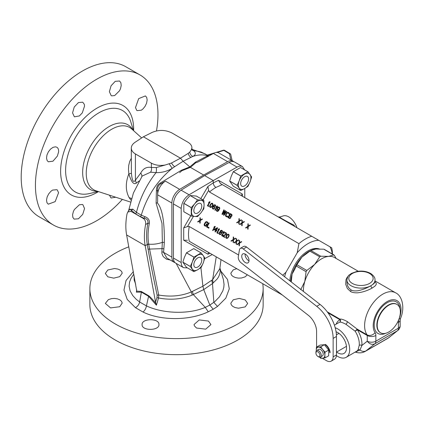 <?xml version="1.0" encoding="UTF-8"?>
<svg xmlns="http://www.w3.org/2000/svg" width="424" height="424" viewBox="0 0 424 424"><rect width="100%" height="100%" fill="white"/><g stroke="black" fill="none" stroke-linecap="round" stroke-linejoin="round"><path stroke-width="0.64" d="M165.196 165.016L156.233 167.554L151.379 167.448L151.379 163.161C155.343 165.281 159.949 165.901 165.196 165.016L171.508 163.007A4.685 2.041 -127.1 0 0 174.693 166.653L172.202 168.355C157.203 180.757 146.895 196.36 141.282 215.159L144.727 216.595A1.871 0.869 106.6 0 1 144.107 218.228L143.513 218.583C145.31 220.035 145.994 222.033 145.57 224.582L147.891 223.167L149.343 223.316C149.762 220.098 148.225 217.862 144.727 216.595M169.266 163.94L172.202 168.355C167.284 171.317 161.894 172.743 156.032 172.632L150.584 172.186A4.685 3.434 -79.8 0 0 151.379 167.448C146.667 166.621 143.1 168.524 140.678 173.167A4.685 3.551 -154.6 0 1 141.743 176.718M129.649 209.498L132.813 209.138L136.454 212.371C140.127 197.897 146.651 184.647 156.032 172.632A4.685 1.892 -87.4 0 0 156.233 167.554M132.813 209.138L131.588 210.394A948.859 670.943 165 0 0 130.91 211.306L127.788 212.016L129.951 209.09L135.548 213.855A1.871 1.081 -60 0 0 136.454 212.371L141.282 215.159A1.871 1.081 120 0 1 140.376 216.643L144.107 218.228C147.08 218.773 148.336 220.422 147.891 223.167C146.397 230.958 146.19 238.044 147.266 244.425A1.871 1.261 170.3 0 1 148.729 244.166C147.658 237.906 147.865 230.958 149.343 223.316M206.684 156.255L195.347 162.207L195.999 162.556L190.403 167.369L189.835 166.892L181.44 170.236L160.32 183.025C157.691 184.35 156.382 186.942 156.398 190.789L156.117 203.165L162 223.411L162.344 242.358L162.01 248.634L149.577 249.089L148.729 244.166A22.011 14.665 168.8 0 0 162.344 242.358A1.871 1.155 3.7 0 1 164.311 242.708L163.855 249.026A1.871 1.171 4.6 0 0 162.01 248.634L161.883 253.515L163.187 256.557L166.484 259.186L170.321 260.039M189.83 166.892L183.126 161.258L192.851 156.429C198.421 154.585 203.456 154.4 207.951 155.884L208.465 156.196M174.693 166.653L183.126 161.258L180.481 158.2L188.224 153.356L189.714 152.137L191.918 148.962L191.977 149.783A4.685 4.033 135.9 0 0 191.987 149.794M151.379 163.161L135.41 153.944C132.728 152.343 131.361 150.393 131.297 148.087C131.35 145.898 132.606 143.964 135.071 142.289L143.397 136.788L180.481 158.2L171.508 163.007M135.41 153.944L135.41 180.184C133.443 183.136 132.108 180.794 131.398 173.156L131.297 148.087M128.499 211.051L133.406 193.026L142.178 176.045L150.584 172.186M130.91 211.306L143.513 218.583M148.75 244.304A1.871 1.261 170.3 0 0 147.292 244.563L147.266 244.425M156.117 203.165L157.293 202.815C162.286 208.46 164.623 221.757 164.311 242.708M233.825 161.703A11.241 6.487 120 0 0 233.126 161.184A11.241 6.487 120 0 0 227.646 161.661L203.663 175.022L179.681 189.353A11.241 6.487 120 0 0 171.874 203.038L157.633 194.817L157.633 190.323C157.331 187.434 158.348 185.288 160.685 183.878L165.445 181.133A11.241 6.487 120 0 0 157.633 194.817L157.633 190.323A1.871 0.493 -0 0 1 156.398 190.789M157.633 194.817L157.633 201.686M157.633 200.658L157.633 197.298M157.633 201.84L157.293 202.815M179.681 189.353L165.445 181.133L160.685 183.878L160.32 183.025M181.44 170.236L181.822 170.745L179.665 172.632M203.663 175.022L190.403 167.369L181.822 170.745M195.347 162.207L189.835 166.892M207.951 156.483A1.871 1.807 62.1 0 1 206.679 156.26L208.184 156.35M208.857 155.979L208.523 155.783A1.405 0.768 -60.3 0 1 207.951 155.884L206.992 155.078M208.523 155.783L207.702 155.311A1.405 0.768 -60.3 0 1 207.129 155.417M191.993 149.561L193.847 150.796L197.494 151.161L201.315 152.131L207.272 155.083M192.125 149.926A4.685 4.033 135.9 0 0 193.847 150.796C196.084 153.006 195.75 154.882 192.846 156.435C191.113 155.576 190.069 154.14 189.714 152.137M143.397 136.788L152.322 132.33C158.915 129.627 165.424 129.823 171.837 132.913L187.806 142.13C190.487 143.725 191.855 145.602 191.918 147.748L191.372 149.905M131.297 158.343L129.723 161.385L128.705 165.471L128.477 169.494L128.848 173.824C125.393 182.808 125.478 190.731 129.103 197.579L130.968 200.107M140.678 173.167L135.41 180.184L136.279 183.126C133.714 185.002 131.233 181.901 128.848 173.824A4.685 0.567 -4.7 0 0 131.398 173.156M129.103 197.579L131.451 198.533M139.167 180.974L136.279 183.126M127.788 212.016L127.025 213.876A60.415 34.879 120 0 0 126.612 234.933L136.772 291.134L141.25 291.463L141.377 292.141L148.601 296.296L156.408 305.201L155.544 302.126L156.97 297.648L158.555 297.971L156.408 305.201M156.97 297.648L157.172 295.311C153.477 278.027 150.456 262.71 148.103 249.349L147.292 244.563L145.156 245.639A60.415 34.879 -60 0 1 145.57 224.582M126.612 234.933L145.156 245.639L155.544 302.126M133.359 271.62L126.055 280.471L123.967 290.09L127.227 299.434L135.431 307.649L142.994 312.016C160.685 320.772 189.475 320.82 208.269 311.783L205.264 307.384C188.468 314.624 162.737 313.638 146.423 305.874L139.618 301.999L136.12 299.217L132.701 295.491L130.099 290.816L129.129 286.226L129.532 282.14L130.984 278.356L133.809 274.079M192.279 295.062A9.365 4.235 60.3 0 1 191.325 291.929C181.419 296.069 170.554 297.102 158.724 295.03L158.555 297.971C170.517 300.272 181.758 299.302 192.279 295.062L203.748 289.592L202.895 286.237L200.918 267.629M157.172 295.311A1.871 1.277 168.2 0 1 158.724 295.03L149.577 249.089A1.871 1.261 170.3 0 0 148.103 249.349M208.269 311.783L213.182 309.266L209.822 305.063L205.264 307.384L193.355 294.632A9.37 4.648 62.7 0 1 192.512 291.336L191.325 291.929L176.156 263.41M171.874 203.038L171.874 257.135A11.241 6.487 120 0 0 174.2 262.281L166.908 258.073L163.579 252.349L163.855 249.026M171.874 257.135L163.579 252.349A1.871 1.177 4.9 0 0 161.809 251.941M174.2 262.281A11.241 6.487 120 0 0 175.011 262.631M122.366 199.397A86.639 50.021 -60 0 1 96.704 220.719A86.639 50.021 -60 0 1 53.382 225.012A86.639 50.021 -60 0 1 53.382 124.969A86.639 50.021 -60 0 1 140.021 74.947A86.639 50.021 -60 0 1 156.488 130.915M79.421 115.938A59.81 34.53 -60 0 1 82.298 112.906L84.551 106.074L84.312 104.357L82.728 102.173L78.467 102.555L74.253 106.996L72.552 112.901L74.38 116.817L79.421 115.938M57.394 156.043A59.81 34.53 -60 0 1 58.581 152.036C58.777 149.688 58.194 148.082 56.821 147.229L55.523 146.826L53.09 147.314L50.567 149.073L48.394 151.792L46.963 154.993L46.518 158.104L47.144 160.579L48.315 161.782L52.979 161.189L57.394 156.043M58.581 192.703A59.81 34.53 -60 0 1 57.394 190.074L56.88 189.698L52.608 190.079L50.997 191.224L48.734 193.821L47.144 196.969L46.518 200.112L46.963 202.698L48.262 204.188L55.184 201.617L58.581 192.703M82.298 204.453A59.81 34.53 -60 0 1 79.421 204.739L74.375 209.53L73.384 211.539L72.589 214.708L72.849 217.395L74.121 219.113L78.445 218.784L82.707 214.39L84.551 208.56L82.865 204.702L82.298 204.453M115.725 197.229L111.051 198.003L109.434 195.178M111.772 95.888A59.81 34.53 -60 0 1 114.644 95.607L119.557 90.731L120.496 88.695L121.206 85.473L120.877 82.749L119.557 81.005L115.227 81.334L111.072 85.781L109.381 91.701L111.189 95.633L111.772 95.888M135.484 107.638A59.81 34.53 -60 0 1 136.676 110.267L137.175 110.638L141.33 110.187L142.883 109.01L145.061 106.366L146.577 103.175L147.154 100L146.699 97.409L145.411 95.925L138.68 98.607L135.484 107.638M53.382 225.012L39.146 216.791A86.639 50.021 -60 0 1 39.14 116.748A86.639 50.021 -60 0 1 125.78 66.727L140.021 74.947M208.454 321.063L199.269 319.929L194.065 324.508L194.367 325.828L196.535 328.038L205.72 329.162L210.924 324.599L208.454 321.063M262.732 283.688A86.639 50.021 180 0 1 263.15 288.59A86.639 50.021 180 0 1 237.774 323.963A86.639 50.021 180 0 1 143.354 334.806A86.639 50.021 180 0 1 89.872 288.59A86.639 50.021 180 0 1 128.801 246.837M220.846 271.063L227.524 279.506L229.278 288.802L225.828 298.136L217.533 306.43L213.182 309.266M236.756 268.694L233.285 269.839L230.815 273.21L231.456 275.065L233.105 276.543L235.543 277.609L238.463 278.118L241.479 278.006L245.204 276.814L247.33 274.794M239.247 298.422L233.285 299.779L230.815 303.218L231.271 304.819L232.755 306.382L235.076 307.548L238.463 308.216L245.204 306.881L247.674 303.441L245.215 299.943L239.247 298.422M113.77 278.149L119.732 276.655L122.202 273.21L121.746 271.657L120.262 270.168L117.941 269.086L114.56 268.519L107.813 269.993L105.343 273.432L107.807 276.808L113.77 278.149M119.732 306.732L122.197 303.065L121.561 301.347L119.918 299.885L117.475 298.872L114.56 298.432L111.538 298.629L108.396 299.625L105.343 303.441L110.558 307.914L119.732 306.732M158.952 324.508C159.451 318.042 141.552 318.212 142.093 324.599C141.558 330.996 159.472 330.937 158.952 324.508M219.929 268.005L223.39 279.564L224.052 284.409L223.803 287.281L222.876 290.753L219.494 296.784L214.719 301.713L209.822 305.063L203.748 289.592L212.504 283.577L217.353 278.806L218.805 276.427L219.955 273.167L220.215 270.846L219.918 268.074M192.512 291.336L202.895 286.237L211.693 280.264L212.504 283.577L213.85 302.423L217.533 306.43M233.126 161.184L218.885 152.963A11.241 6.487 120 0 0 213.404 153.44L199.121 161.401M199.185 161.364C197.467 162.291 196.407 162.689 195.999 162.556M212.843 153.753L207.702 155.311L207.532 155.03L214.486 152.926M136.788 291.028L136.385 292.147L141.377 292.141L139.618 301.999A5.618 3.551 125.2 0 1 135.431 307.649M136.676 289.661L136.385 292.147M134.143 275.886L134.138 279.925L135.669 284.197M155.931 303.51C153.26 300.107 150.864 297.531 148.75 295.793L141.25 291.463M213.293 282.93A9.365 6.461 59.7 0 1 212.652 279.617L216.24 256.849M221.01 259.605L219.844 268.673L212.652 279.617L211.693 280.264M230.773 154.771A1.405 1.134 166.8 0 0 230.746 154.559L230.746 154.559A1.405 1.134 166.8 0 0 229.426 153.732A1.405 0.795 -59 0 1 230.105 153.679L224.577 150.35A1.405 0.795 121 0 0 223.904 150.403L229.426 153.732L230.868 159.88M263.15 288.59L263.15 304.649A86.639 50.021 180 0 1 237.774 340.022A86.639 50.021 180 0 1 143.354 350.865A86.639 50.021 180 0 1 89.872 304.649L89.872 288.59M188.224 153.356A4.685 3.265 -111 0 0 190.895 157.299M244.781 188.489L244.781 197.616M242.47 166.579L234.636 162.053C233.078 161.21 231.223 161.353 229.055 162.477L204.66 175.6L213.267 180.571L237.037 167.088C239.147 165.927 240.959 165.758 242.47 166.579L244.595 169.839M204.66 175.6L181.096 190.169C176.432 193.583 173.877 198.172 173.421 203.933L173.421 258.031L181.202 262.52C181.233 265.016 182.018 266.738 183.55 267.677L187.482 267.915M242.618 196.37L242.305 194.044L218.546 180.322L213.267 182.866L213.267 180.571L189.078 194.775C184.292 198.119 181.663 202.667 181.202 208.423L181.202 262.52M209.467 252.937L208.619 252.45L207.898 254.183L210.092 253.298M215.917 187.45C214.311 186.337 213.431 184.811 213.267 182.866L207.898 186.47L208.619 190.397L209.467 191.987A38.404 22.387 -59.5 0 1 215.917 187.45L222.245 184.61L311.719 236.263A38.404 22.17 120 0 0 298.936 243.641L297.203 252.762A34.657 20.008 -60 0 1 318.747 240.323L329.989 246.81A34.657 20.008 -60 0 1 332.236 253.95M204.628 258.714L212.249 254.543M190.795 215.752L183.714 227.868L187.493 226.564L189.274 226.517C188.245 232.018 188.245 236.937 189.274 241.277L208.529 252.444M187.493 240.249L183.714 240.217L207.898 254.183M282.702 275.261L285.967 272.229L297.203 252.762M298.936 243.641L209.467 191.987M189.274 226.517L238.579 254.988M210.097 201.93L207.755 205.984L207.384 205.767L209.329 202.402L208.608 202.794L209.006 202.105L209.726 201.713L210.097 201.93L209.726 201.713M208.815 206.016L208.566 206.451L208.253 206.271L208.502 205.841L208.815 206.016L208.534 206.435M210.007 205.099L211.3 203.43L212.519 203.329L213.039 204.432L212.244 206.387L211.062 207.431L209.853 207.082L209.732 205.857L210.739 204.485L210.458 204.32M215.048 207.548L214.592 206.477L213.346 206.334L214.581 205.205L215.191 205.444L215.699 206.424L215.636 205.243L214.306 204.819L212.79 206.589L212.366 208.184L212.784 208.889L213.919 209.08L215.048 207.548M214.279 206.297L214.592 206.477M217.613 206.265L215.27 210.32L214.899 210.108L216.839 206.742L216.118 207.129L216.516 206.44L217.236 206.053L217.613 206.265L217.236 206.053M216.436 209.732L216.759 211.184L217.369 211.417L218.212 211.099L219.632 208.931L219.77 207.972L219.319 207.251L218.217 207.076L217.263 208.02L217.284 209.414L217.857 209.859L218.789 209.822L218.116 210.702L216.945 210.717L216.749 209.912M219.038 207.092L219.351 207.272M222.473 214.48L224.863 211.486L223.464 215.053L223.962 215.339L226.798 211.571L226.427 211.359L224.264 214.247L225.557 210.855L225.059 210.569L222.77 213.389L224.19 210.066L223.819 209.853L221.975 214.194L222.473 214.48M223.819 209.853L224.19 210.066M225.059 210.569L225.557 210.855M226.427 211.359L226.798 211.571M227.603 216.06L227.974 216.277L227.105 216.351L226.246 215.97L226.125 214.751L226.872 213.452L227.693 212.89L228.552 213.272L229.119 214.29L229.257 213.336L228.849 212.753L227.932 212.339L227.137 212.572L225.568 215L225.69 216.224L226.506 216.812L227.216 216.876L227.974 216.277M228.292 212.429L228.849 212.753M230.497 213.707L230.216 213.542L227.874 217.597L229.723 218.551L230.72 217.978L230.995 216.638L231.764 216.166L232.066 215.069L231.705 214.401L230.497 213.707L228.154 217.761M230.216 213.542L231.705 214.401M241.081 219.818L239.263 220.952L239.544 221.116L241.362 219.977L241.081 219.818L241.452 220.03L239.253 221.407L239.109 224.089L238.739 223.872L238.818 221.731L237 222.87L236.629 222.653L238.882 221.19L238.972 218.599L239.343 218.811L238.972 218.599M239.263 220.952L239.343 218.811M244.06 221.535L242.247 222.674L242.528 222.839L244.341 221.699L244.06 221.535L244.436 221.752L242.231 223.13L242.093 225.807L241.722 225.595L241.797 223.453L239.979 224.588L239.608 224.376L241.86 222.913L241.95 220.321L242.321 220.533L241.95 220.321M242.247 222.674L242.321 220.533M250.022 224.98L248.204 226.114L248.485 226.278L250.303 225.139L250.022 224.98L250.393 225.192L248.194 226.57L248.051 229.252L247.68 229.034L247.759 226.893L245.941 228.032L245.57 227.815L247.823 226.352L247.913 223.761L248.284 223.973L247.913 223.761M248.204 226.114L248.284 223.973M202.1 218.938L200.282 220.077L200.563 220.242L202.381 219.102L202.1 218.938L202.471 219.155L200.271 220.533L200.128 223.209L199.757 222.998L199.831 220.856L198.019 221.991L197.642 221.779L199.895 220.316L199.985 217.719L200.361 217.936L199.985 217.719M200.282 220.077L200.361 217.936M205.179 225.436L206.038 225.817L206.536 225.526L206.255 225.367L206.652 224.678L206.091 224.354L206.393 223.835L207.32 224.376L205.868 226.178L205.158 226.114L204.188 225.213L204.405 223.84L205.46 222.149L206.578 221.641L207.5 222.059L206.939 221.736M207.681 223.543L207.198 222.579L207.771 223.596L207.908 222.642L207.5 222.059M207.198 222.579L206.345 222.197L205.783 222.452L204.638 224.434L204.898 225.277L205.757 225.653L206.255 225.367M206.525 226.904L208.868 222.849L209.239 223.061L207.193 226.602L209.059 227.677L208.762 228.192L206.525 226.904M215.323 226.575L212.981 230.63L212.609 230.418L214.549 227.052L213.828 227.439L214.231 226.75L214.952 226.363L215.323 226.575L214.952 226.363M217.311 227.725L214.475 229.193L217.592 227.884L217.311 227.725L217.682 227.937L216.335 230.269L216.956 230.624L216.659 231.144L216.039 230.783L215.339 231.992L214.968 231.78L215.668 230.571L214.173 229.713L214.475 229.193M219.547 229.013L217.205 233.068L216.828 232.856L218.773 229.49L218.053 229.877L218.45 229.188L219.171 228.796L219.547 229.013L219.171 228.796M218.259 233.105L218.01 233.534L217.698 233.354L217.947 232.924L218.259 233.105L217.984 233.518M220.199 232.039L219.256 232.527L219.017 233.656L219.812 234.573L220.968 234.435L221.492 233.82L221.439 232.755L222.425 232.055L222.351 230.746L221.482 230.248L220.687 230.476L220.088 231.515L220.48 232.198L220.125 231.88M224.328 231.774L221.985 235.829L221.614 235.617L223.554 232.251L222.833 232.638L223.231 231.949L223.952 231.557L224.328 231.774L223.952 231.557M226.125 232.813L226.649 233.921L226.151 234.779L223.225 235.972L224.964 236.974L224.715 237.408L222.483 236.115L222.733 235.686L226.04 234.26L225.817 233.211L224.338 233.046L225.043 232.532L225.881 232.67M226.162 236.051L227.132 234.657L228.25 234.154L229.156 235.023L228.843 236.566L227.55 238.235L226.331 238.341L225.812 237.233L226.162 236.051L226.443 236.216L226.888 235.442L226.607 235.278M235.378 238.156L233.56 239.29L233.841 239.454L235.659 238.315L235.378 238.156L235.749 238.368L233.55 239.746L233.407 242.427L233.036 242.21L233.115 240.069L231.297 241.208L230.926 240.991L233.179 239.528L233.269 236.937L233.64 237.149L233.269 236.937M233.56 239.29L233.64 237.149M238.357 239.873L236.544 241.012L236.825 241.177L238.638 240.037L238.357 239.873L238.733 240.09L236.528 241.468L236.391 244.144L236.014 243.933L236.094 241.791L234.276 242.926L233.905 242.714L236.157 241.251L236.248 238.659L236.619 238.871L236.248 238.659M236.544 241.012L236.619 238.871M241.341 241.595L239.523 242.735L241.622 241.76L241.341 241.595L241.712 241.812L239.512 243.185L239.369 245.867L238.998 245.65L239.072 243.508L237.26 244.648L236.883 244.431L239.136 242.973L239.226 240.376L239.602 240.594L239.226 240.376M239.523 242.735L239.602 240.594M284.642 276.777A34.657 20.008 -60 0 1 285.967 272.229M318.747 240.323L311.719 236.263M218.546 180.322L220.448 183.571L222.245 184.61M242.305 194.044L241.15 195.464M332.474 254.087A38.404 22.17 120 0 0 331.716 247.812L329.989 246.81M294.897 226.554L293.864 225.065C286.566 221.498 276.602 215.742 280.11 217.125M296.933 227.73A12.646 7.298 -120 0 0 283.285 215.901L279.67 217.056L278.165 216.892M293.864 225.065L293.821 225.934M189.274 241.277L282.363 295.024M278.748 292.2A38.404 22.17 120 0 0 278.934 293.042M183.55 267.677L175.711 263.15C174.216 262.233 173.458 260.527 173.421 258.031M207.665 205.932L209.61 202.566L209.329 202.402M209.149 202.497L209.006 202.105M209.286 202.264L210.007 201.877M208.783 206L208.502 205.841M210.739 204.485L211.046 204.087L210.765 203.923M211.046 204.087L210.977 203.7M211.258 203.864L211.581 203.589L211.3 203.43M211.581 203.589L211.921 203.441L211.64 203.276M211.921 203.441L212.376 203.361L212.095 203.197M212.376 203.361L212.641 203.441M210.336 207.431L209.853 207.082M210.134 207.241L209.695 206.642M209.975 206.806L209.657 206.276M209.938 206.44L209.732 205.857M210.013 206.022L209.822 205.566M210.103 205.725L210.288 205.258M210.426 206.949L211.353 207.14L212.265 206.287L212.901 204.463L212.27 203.758L212.567 204.967L211.618 206.605L210.786 207.044L210.081 206.403L211.078 204.103L212.27 203.758M212.811 204.188L212.53 204.024M212.901 204.463L212.62 204.304M212.848 205.126L212.567 204.967M212.609 205.682L212.329 205.518M212.265 206.287L211.979 206.122M211.899 206.769L211.618 206.605M211.353 207.14L211.073 206.981M211.067 207.203L210.786 207.044M213.065 209.048L212.525 208.624M212.806 208.783L212.366 208.184M212.647 208.348L212.376 207.733M212.657 207.893L212.504 207.23M212.784 207.389L213.071 206.753L212.79 206.589M213.139 205.984L213.42 206.149L213.071 206.753M213.42 206.149L213.828 205.576L213.548 205.417M213.828 205.576L214.205 205.221L213.924 205.057M214.205 205.221L214.586 204.983L214.306 204.819M214.586 204.983L215.048 204.903L214.767 204.739M215.048 204.903L215.387 204.988M215.668 206.409L215.413 205.916M215.694 206.08L215.323 205.635M215.604 205.799L215.191 205.444M213.919 206.207L213.346 206.334M214.2 206.366L214.56 206.462M214.846 208.12L214.406 206.944L214.698 208.38L213.643 208.693L212.837 208.226L213.224 206.838L214.406 206.944M213.256 208.582L213.924 208.857L214.698 208.38M214.931 207.824L214.65 207.665M214.486 208.603L214.205 208.438M214.21 208.788L213.929 208.629M213.924 208.857L213.643 208.693M213.691 208.836L213.41 208.672M214.82 207.304L214.539 207.14M214.91 207.58L214.629 207.421M216.839 206.742L217.12 206.901L215.18 210.267M216.516 206.44L216.664 206.838M216.797 206.605L217.517 206.212M216.351 210.028L216.717 209.896M217.835 211.115L218.122 211.046L217.841 210.887M218.122 211.046L218.397 210.861L218.116 210.702M218.397 210.861L218.328 210.474M218.609 210.638L218.97 210.156L218.689 209.997M218.789 209.822L218.97 210.156M217.825 209.843L217.284 209.414M217.565 209.578L217.125 208.974M217.406 209.138L217.136 208.523M217.417 208.688L217.263 208.02M217.459 207.675L217.544 208.184M217.74 207.839L218.116 207.479L217.835 207.315M218.116 207.479L218.498 207.241L218.217 207.076M218.498 207.241L218.959 207.161L218.678 206.997M218.959 207.161L219.319 207.251M217.024 211.332L216.5 210.919M216.781 211.078L216.335 210.479M216.616 210.643L216.632 210.187M219.245 209.392L219.171 209.011L218.97 209.583L218.164 209.461L217.507 208.741L217.931 207.718L218.726 207.484L219.383 208.211L219.171 209.011M218.01 209.377L218.97 209.583M219.452 209.17L219.664 208.375L219.16 207.739M218.964 209.233L218.689 209.419M218.683 209.647L218.402 209.483M218.445 209.626L218.164 209.461M219.579 208.094L219.298 207.93M219.664 208.375L219.383 208.211M219.643 208.703L219.362 208.539M219.553 209L219.272 208.836M224.863 211.486L225.144 211.65L223.745 215.217M222.256 214.353L224.1 210.013M225.34 210.728L223.051 213.548L222.77 213.389M226.708 211.518L224.545 214.412L224.264 214.247M226.231 216.648L225.69 216.224M225.971 216.383L225.542 215.906M225.822 216.07L225.489 215.418M225.769 215.578L225.568 215M225.849 215.164L225.754 214.533M226.501 213.24L226.782 213.399L226.034 214.698M226.782 213.399L227.094 213.007L226.814 212.843M227.094 213.007L227.418 212.731L227.137 212.572M227.418 212.731L227.863 212.53L227.582 212.366M227.863 212.53L228.213 212.504L227.932 212.339M228.213 212.504L228.573 212.594M229.029 214.237L228.838 213.781M229.119 213.945L228.748 213.5M229.029 213.664L228.552 213.272M226.527 216.134L226.808 216.293M227.089 216.457L227.386 216.51L227.105 216.351M227.386 216.51L227.672 216.447L227.391 216.282M229.872 215.646L231.287 216.351L231.886 215.312L230.29 214.274L229.591 215.482L231.006 216.187L231.541 215.689L231.467 214.957M230.471 216.685L230.916 217.284L230.465 218.058L228.547 217.295L229.294 216.002L230.471 216.685L230.677 217.835M228.828 217.459L230.465 218.058M231.886 215.312L231.605 215.154M231.912 215.556L231.631 215.397M231.822 215.853L231.541 215.689M231.721 216.023L231.44 215.864M231.515 216.245L231.228 216.086M231.287 216.351L231.006 216.187M231.054 216.325L230.773 216.166M230.826 217.576L230.545 217.417M230.243 218.159L229.962 218M230.004 218.137L229.723 217.978M230.889 217.04L230.608 216.876M230.916 217.284L230.635 217.12M239.019 224.036L239.099 221.895L238.818 221.731M236.91 222.817L239.163 221.355L238.882 221.19M239.163 221.355L239.253 218.758M242.003 225.754L242.078 223.612L241.797 223.453M239.889 224.535L242.141 223.077L241.86 222.913M242.141 223.077L242.231 220.48M247.961 229.198L248.04 227.057L247.759 226.893M245.851 227.98L248.104 226.517L247.823 226.352M248.104 226.517L248.194 223.92M200.038 223.157L200.112 221.015L199.831 220.856M197.929 221.938L200.176 220.48L199.895 220.316M200.176 220.48L200.266 217.883M204.882 225.955L204.336 225.526M204.617 225.69L204.188 225.213M204.469 225.372L204.14 224.72M204.421 224.884L204.214 224.307M204.495 224.466L204.405 223.84M205.152 222.542L205.433 222.706L204.686 223.999M205.433 222.706L205.741 222.309L205.46 222.149M205.741 222.309L206.064 222.038L205.783 221.874M206.064 222.038L206.514 221.837L206.234 221.673M206.514 221.837L206.859 221.805L206.578 221.641M206.859 221.805L207.219 221.9M207.765 223.247L207.484 223.088M207.681 222.971L207.4 222.807M205.735 225.759L205.454 225.595M206.038 225.817L205.757 225.653M206.324 225.754L206.043 225.589M206.652 224.678L206.933 224.837L206.536 225.526M207.32 224.376L206.674 223.999L206.371 224.513M206.674 223.999L206.393 223.835M209.239 223.061L206.806 227.068M209.149 223.008L208.868 222.849M207.474 226.761L209.059 227.677M214.549 227.052L214.83 227.211L212.89 230.577M214.231 226.75L214.374 227.147M214.512 226.914L215.233 226.522M216.616 230.428L216.956 230.624M215.668 230.571L215.948 230.73L215.249 231.939M214.756 229.352L214.454 229.872M215.191 229.607L216.245 230.216L215.964 230.052L216.913 228.414L217.194 228.573L216.245 230.216M215.964 230.052L214.91 229.442L216.913 228.414M218.773 229.49L219.054 229.649L217.109 233.014M218.45 229.188L218.599 229.585M218.731 229.347L219.452 228.96M218.233 233.089L217.947 232.924M220.024 232.05L220.48 232.198M220.406 232.039L220.088 231.515M220.369 231.674L220.162 231.096M220.316 230.836L220.443 231.26M220.597 231.001L220.968 230.64L220.687 230.476M220.968 230.64L221.302 230.486L221.021 230.327M221.302 230.486L221.763 230.407L221.482 230.248M221.763 230.407L222.102 230.497M219.722 234.52L219.176 234.096M219.457 234.255L219.017 233.656M219.298 233.82L218.98 233.29M219.261 233.454L219.107 232.787M219.256 232.527L219.388 232.951M219.537 232.691L219.908 232.331L219.627 232.167M219.908 232.331L220.305 232.214M220.03 234.127L221.312 234.059L220.294 234.165L219.553 233.735L219.415 232.967L219.95 232.469L221.042 232.871L221.031 233.9M221.312 234.059L221.471 233.348L220.846 232.638M222.319 231.308L221.842 230.916L222.42 231.711L222.139 231.546L221.344 232.352L220.798 232.151L220.623 231.016L221.842 230.916M221.079 232.315L222.022 232.4L222.42 231.711M221.323 233.03L221.042 232.871M221.471 233.348L221.19 233.184M221.461 233.799L221.18 233.64M220.925 234.297L220.644 234.133M220.575 234.329L220.294 234.165M220.279 234.271L219.998 234.106M222.038 231.144L222.139 231.546M222.393 232.039L222.112 231.875M222.293 232.214L222.012 232.05M222.022 232.4L221.741 232.235M221.625 232.516L221.344 232.352M221.328 232.458L221.047 232.294M223.554 232.251L223.835 232.41L221.895 235.776M223.231 231.949L223.379 232.347M223.512 232.108L224.232 231.721M222.733 235.686L223.013 235.845L222.764 236.279M223.013 235.845L225.997 234.695L225.716 234.53M225.997 234.695L226.321 234.419L226.04 234.26M226.135 234.085L226.321 234.419M226.416 234.249L226.162 233.757M226.443 233.916L226.077 233.476M226.358 233.635L225.817 233.211M224.619 233.205L224.879 232.898L224.598 232.734M224.879 232.898L225.324 232.697L225.043 232.532M225.324 232.697L225.674 232.67L225.393 232.506M225.674 232.67L226.14 232.824M223.506 236.136L224.964 236.974M226.888 235.442L227.2 235.044L226.919 234.88M227.2 235.044L227.132 234.657M227.412 234.822L227.736 234.546L227.455 234.387M227.736 234.546L228.07 234.398L227.789 234.233M228.07 234.398L228.531 234.318L228.25 234.154M228.531 234.318L228.796 234.398M226.49 238.389L226.008 238.039M226.289 238.198L225.849 237.599M226.13 237.763L225.812 237.233M226.093 237.398L225.886 236.815M226.167 236.979L225.971 236.523M226.252 236.682L226.443 236.216M226.58 237.906L227.508 238.097L228.764 236.634L229.05 235.421L228.425 234.716L228.722 235.919L227.773 237.562L226.941 238.002L226.231 237.361L227.232 235.06L228.425 234.716M228.965 235.14L228.684 234.981M229.05 235.421L228.769 235.262M229.002 236.083L228.722 235.919M228.764 236.634L228.483 236.475M228.414 237.239L228.133 237.08M228.054 237.721L227.773 237.562M227.508 238.097L227.227 237.933M227.222 238.161L226.941 238.002M233.317 242.374L233.396 240.233L233.115 240.069M231.207 241.155L233.46 239.693L233.179 239.528M233.46 239.693L233.55 237.096M236.295 244.092L236.375 241.95L236.094 241.791M234.186 242.873L236.438 241.415L236.157 241.251M236.438 241.415L236.528 238.818M239.279 245.814L239.353 243.673L239.072 243.508M237.17 244.595L239.417 243.132L239.136 242.973M239.417 243.132L239.507 240.541M289.815 280.815A25.758 14.872 -60 0 1 307.978 250.929A25.758 14.872 -60 0 1 320.051 249.243M323.724 249.201L315.875 249.036L310.797 250.478L301.93 257.087L296.858 264.709L306.801 270.448L314.65 264.428L319.723 256.806L320.74 256.218L328.589 256.382L333.667 254.941L334.382 255.354L324.44 249.614M295.014 268.763L296.858 264.709M294.982 268.832L292.078 274.158L291.246 281.928M334.382 255.354L336.131 258.47M300.727 289.709L304.792 281.499L306.08 271.689L306.801 270.448M348.343 275.998L347.065 277.455L345.989 279.713L345.698 284.25L347.351 288.495L350.463 291.421C351.962 292.481 354.438 292.942 357.893 292.793C362.87 292.178 367.645 290.583 372.219 288.018L374.906 286.168L376.194 284.562L376.215 283.153L375.007 281.674M355.545 351.909L360.002 350.023L361.895 345.465A18.73 10.817 -120 0 0 357.342 329.771A1.876 1.081 -60 0 0 357.162 329.109L347.139 321.482C343.641 319.627 341.23 318.848 339.894 319.139C340.854 320.252 340.758 321.286 339.613 322.224A16.859 9.736 -120 0 0 338.956 322.553L334.409 325.176M370.862 285.739A14.05 8.109 0 0 1 355.561 287.477A14.05 8.109 0 0 1 346.911 279.988L347.039 283.592L347.728 286.02L349.031 288.161L351.024 289.846C352.376 290.848 354.734 291.14 358.105 290.721C362.552 289.756 366.802 288.097 370.862 285.739L373.926 283.661L375.007 281.986M336.428 355.593A16.859 9.736 -120 0 0 337.78 356.462A16.859 9.736 -120 0 0 346.207 357.3L357.082 350.955L358.036 349.89L359.25 345.322A16.859 9.736 -120 0 0 355.153 331.197L345.889 324.249C342.74 322.595 340.647 321.917 339.613 322.224A1.871 1.526 -112.5 0 0 340.075 319.802A1.876 1.081 120 0 0 339.894 319.139L327.28 311.852M359.25 345.322A1.871 1.182 5 0 1 361.895 345.465L367.253 341.182C369.5 344.129 372.039 344.998 374.853 343.795L397.373 330.794L388.522 337.864A19.202 11.088 60 0 1 387.721 338.41L365.202 351.411A19.202 11.088 -120 0 0 366.002 350.865L374.853 343.795A6.09 3.514 60 0 0 375.86 341.182L375.86 335.495A7.961 4.595 120 0 0 375.097 332.665A6.09 4.807 -35.4 0 1 367.073 334.828A25.758 14.872 -60 0 1 367.03 313.797A25.758 14.872 -60 0 1 382.814 294.134A25.758 14.872 -60 0 1 395.693 292.862L375.007 280.916M398.38 322.494A6.09 3.514 180 0 0 400.161 320.009L400.51 318.514A6.09 1.272 -158.7 0 1 399.143 318.784A7.961 4.595 120 0 0 398.38 322.494L398.38 328.181L375.86 341.182A6.09 3.514 0 0 1 367.253 341.182L367.253 335.495A1.876 1.081 120 0 0 367.073 334.828L357.162 329.109L355.153 331.197L357.342 329.771L367.253 335.495A6.09 3.514 0 0 0 375.86 335.495M346.207 357.3A16.859 9.736 -120 0 0 348.231 342.115A16.859 9.736 -120 0 0 335.209 327.773M336.598 352.031A12.381 7.15 -120 0 0 343.97 353.42A12.381 7.15 -120 0 0 345.502 342.391A12.381 7.15 -120 0 0 336.073 331.796M358.036 349.89A1.871 1.553 34.5 0 1 360.002 350.023A6.09 4.95 51.4 0 0 366.002 350.865L388.522 337.864A6.09 4.95 -128.6 0 0 389.025 337.525L397.373 330.794A6.09 3.514 60 0 0 398.38 328.181A6.09 3.514 180 0 0 400.161 325.696L400.161 320.009M388.776 331.992A16.393 9.466 120 0 0 399.482 317.544A16.393 9.466 120 0 0 396.97 304.411A16.393 9.466 120 0 0 380.582 313.877A16.393 9.466 120 0 0 380.582 332.803A16.393 9.466 120 0 0 388.776 331.992M325.118 344.601L325.447 344.41A7.494 4.325 60 0 1 330.132 352.519L329.798 352.71A7.494 4.325 -120 0 0 325.118 344.601L324.567 344.919M329.798 352.71L330.132 352.519M318.572 356.844L317.91 356.462A2.809 1.622 60 0 1 315.922 353.022A2.809 1.622 60 0 1 317.91 351.872A2.809 1.622 60 0 1 319.897 355.317A2.809 1.622 60 0 1 317.91 356.462L318.572 356.844A3.747 2.162 60 0 0 320.443 357.029L322.431 355.884A3.747 2.162 -120 0 0 323.009 352.879A3.747 2.162 -120 0 0 320.56 349.577A3.747 2.162 -120 0 0 318.684 349.392L316.702 350.542A3.747 2.162 60 0 1 320.443 352.704A3.747 2.162 60 0 1 320.443 357.029M315.922 353.022L315.922 352.254A3.747 2.162 60 0 1 316.702 350.542M316.585 347.097L316.585 331.377A14.05 8.109 -120 0 0 308.375 315.339L240.975 262.705A4.685 2.703 60 0 1 238.293 256.721L239.443 249.853A4.685 2.703 60 0 1 240.36 248.347A4.685 2.703 60 0 1 243.275 248.968L316.723 306.329A28.101 16.223 60 0 1 333.142 338.4L333.142 356.844A9.365 5.406 60 0 1 331.202 361.131A9.365 5.406 60 0 1 326.522 360.67L323.21 358.757A9.365 5.406 60 0 1 322.373 358.216M249.031 260.484A5.152 2.973 -120 0 0 246.784 255.301A5.152 2.973 -120 0 0 242.814 253.923A5.152 2.973 -120 0 0 242.814 259.87A5.152 2.973 -120 0 0 247.966 262.843A5.152 2.973 -120 0 0 249.031 260.484M240.36 248.347L243.673 246.434A4.685 2.703 60 0 1 246.588 247.054L320.035 304.416A28.101 16.223 60 0 1 336.455 336.486L336.455 354.93A9.365 5.406 60 0 1 334.515 359.218L331.202 361.131M245.072 254.008A5.152 2.973 -120 0 0 249.015 260.845M328.658 355.794L325.044 357.882A7.022 4.054 60 0 1 325.033 357.893L328.653 355.805A7.022 4.054 -120 0 0 328.658 355.794L328.658 350.07A7.022 4.054 60 0 1 328.658 350.07L324.36 344.717A7.022 4.054 60 0 1 324.36 344.717L320.056 345.088L316.436 347.182A7.022 4.054 60 0 1 316.436 347.182L316.256 350.155A6.09 3.514 -120 0 0 316.299 350.902M325.033 352.143A7.022 4.054 60 0 1 325.044 352.159L328.658 350.07L325.033 352.143L322.712 349.577L320.745 346.806L324.36 344.717L320.73 346.795A7.022 4.054 60 0 1 320.745 346.806M325.044 357.882L324.864 355.127A6.09 3.514 -120 0 0 322.712 349.577A6.09 3.514 -120 0 0 318.408 347.092A6.09 3.514 -120 0 0 316.256 350.155L316.267 350.945M319.707 357.204L320.73 358.269A7.022 4.054 60 0 0 320.745 358.275L322.712 358.185A6.09 3.514 -120 0 0 324.864 355.127L325.044 352.159M320.73 346.795L316.436 347.182M319.935 357.194A6.09 3.514 -120 0 0 322.712 358.185L325.033 357.893M197.801 212.933A5.618 3.244 120 0 0 201.469 207.983A5.618 3.244 120 0 0 200.61 203.478A5.618 3.244 120 0 0 194.987 206.727A5.618 3.244 120 0 0 194.987 213.214A5.618 3.244 120 0 0 197.801 212.933M183.841 211.735A10.256 5.92 -60 0 1 183.815 211.703L183.815 203.377A10.256 5.92 120 0 1 183.841 203.319L186.703 199.28L190.084 195.543A10.256 5.92 -60 0 1 190.132 195.517L196.376 196.079L203.812 200.367A10.256 5.92 -60 0 1 203.833 200.404L204.092 204.713A8.899 5.136 120 0 0 200.944 200.239A8.899 5.136 120 0 0 194.653 203.87A8.899 5.136 120 0 0 191.505 211.979A8.899 5.136 120 0 0 194.653 216.457L197.52 216.584A10.256 5.92 -60 0 0 197.563 216.558L200.944 212.822A8.899 5.136 120 0 0 204.092 204.713L203.833 208.73A10.256 5.92 -60 0 1 203.812 208.788L200.944 212.822A8.899 5.136 120 0 1 194.653 216.457L191.272 216.028L183.841 211.735M191.272 216.028A10.256 5.92 -60 0 1 191.251 215.996L183.815 211.703M203.812 200.367L197.563 199.81A10.256 5.92 -60 0 0 197.52 199.837L194.653 203.87L191.272 207.606A10.256 5.92 -60 0 0 191.251 207.665L191.251 215.996M191.272 207.606L183.841 203.319M191.251 207.665L183.815 203.377M197.563 199.81L190.132 195.517M197.52 199.837L190.084 195.543M201.771 260.129A5.618 3.244 120 0 0 200.61 257.559A5.618 3.244 120 0 0 194.987 260.802A5.618 3.244 120 0 0 194.987 267.29A5.618 3.244 120 0 0 199.317 265.784A5.618 3.244 120 0 0 201.771 260.129M186.465 252.847L184.403 257.347L182.855 262.143A10.256 5.92 -60 0 0 182.855 262.196L186.465 267.327L193.895 271.62A10.256 5.92 -60 0 0 193.932 271.62L197.801 269.691A8.899 5.136 120 0 0 203.25 262.912L204.792 258.115A10.256 5.92 -60 0 0 204.792 258.062L203.25 255.646A8.899 5.136 120 0 0 197.801 255.158A8.899 5.136 120 0 0 192.348 261.937A8.899 5.136 120 0 0 192.348 269.203A8.899 5.136 120 0 0 197.801 269.691L201.146 267.459A10.256 5.92 -60 0 0 201.188 267.412L203.25 262.912A8.899 5.136 120 0 0 203.25 255.646L201.188 252.932L193.752 248.639A10.256 5.92 120 0 0 193.715 248.634L186.502 252.799A10.256 5.92 -60 0 0 186.465 252.847L193.895 257.14A10.256 5.92 -60 0 1 193.932 257.092L186.502 252.799M193.895 271.62L190.291 266.489A10.256 5.92 -60 0 1 190.291 266.436L182.855 262.143M193.895 257.14L192.348 261.937L190.291 266.436M201.188 252.932A10.256 5.92 -60 0 0 201.146 252.927L193.932 257.092M201.146 252.927L193.715 248.634M190.291 266.489L182.855 262.196M240.657 183.603A5.618 3.244 120 0 0 241.818 186.173A5.618 3.244 120 0 0 247.441 182.929A5.618 3.244 120 0 0 247.441 176.442A5.618 3.244 120 0 0 243.111 177.948A5.618 3.244 120 0 0 240.657 183.603M229.686 181.08L233.295 186.21L240.726 190.503A10.256 5.92 -60 0 0 240.768 190.508L244.632 188.574A8.899 5.136 120 0 0 250.081 181.795A8.899 5.136 120 0 0 250.081 174.529A8.899 5.136 120 0 0 244.632 174.041A8.899 5.136 120 0 0 239.184 180.82L237.122 185.32L229.686 181.032A10.256 5.92 -60 0 0 229.686 181.08L237.122 185.373A10.256 5.92 -60 0 1 237.122 185.32M237.122 185.373L239.184 188.086A8.899 5.136 120 0 1 239.184 180.82L240.726 176.024L233.295 171.736L231.234 176.236L229.686 181.032M233.295 171.736A10.256 5.92 -60 0 1 233.333 171.688L240.546 167.522A10.256 5.92 120 0 1 240.588 167.522L248.019 171.815A10.256 5.92 -60 0 0 247.982 171.81L240.546 167.522M240.726 176.024A10.256 5.92 -60 0 1 240.768 175.976L233.333 171.688M247.982 171.81L240.768 175.976M248.019 171.815L251.623 176.946A10.256 5.92 -60 0 1 251.623 176.999L250.081 181.795L248.019 186.295A10.256 5.92 -60 0 1 247.982 186.343L244.632 188.574A8.899 5.136 120 0 1 239.184 188.086L240.726 190.503M140.376 216.643L135.548 213.855M141.674 137.922L131.7 128.965A35.966 20.765 120 0 0 93.688 148.241A35.966 20.765 120 0 0 95.999 190.795L130.417 202.025M142.994 312.016A5.618 2.904 115.3 0 0 146.423 305.874L148.601 296.296A1.871 0.694 -50.5 0 0 148.75 295.793M133.629 130.698A51.643 29.818 120 0 0 98.023 107.564A51.643 29.818 120 0 0 60.621 170.798A51.643 29.818 120 0 0 97.133 192.395A51.643 29.818 120 0 0 97.441 192.215A51.643 29.818 120 0 0 98.463 191.6M133.465 130.55L130.767 121.762A47.069 27.178 120 0 0 75.361 137.657A47.069 27.178 120 0 0 89.3 193.588L98.257 191.531M97.52 191.293A37.413 21.598 -60 0 1 90.402 146.344A37.413 21.598 -60 0 1 132.887 130.03M227.646 161.661L213.404 153.44M217.157 152.449L223.904 150.403A1.405 0.599 -106.8 0 0 223.448 150.213L215.71 152.555M229.055 162.477L237.037 167.088M189.078 194.775L181.096 190.169M183.714 227.868L183.714 240.217M207.898 186.47L200.796 198.628M187.493 226.564L193.471 216.33M203.048 199.932L208.619 190.397M181.202 208.423L173.421 203.933M319.256 249.211A25.758 14.872 120 0 0 315.875 249.036A25.758 14.872 120 0 0 310.803 250.478L320.74 256.218M309.997 250.865A25.758 14.872 120 0 0 308.9 251.464A25.758 14.872 120 0 0 301.93 257.087A25.758 14.872 -60 0 0 292.078 274.158A25.758 14.872 -60 0 0 290.731 281.531M309.785 251.066L319.723 256.806M296.143 265.954L306.08 271.689M303.436 291.447A25.758 14.872 -60 0 1 304.792 281.499A25.758 14.872 -60 0 1 314.65 264.428A25.758 14.872 -60 0 1 321.62 258.804A25.758 14.872 -60 0 1 328.589 256.382A25.758 14.872 120 0 1 334.499 257.527L358.254 271.243M350.463 291.421A1.871 1.081 120 0 0 351.024 289.846M372.219 288.018A1.871 1.081 60 0 1 370.894 285.723A14.05 8.109 0 0 0 375.007 279.988L375.007 281.944M328.006 312.838L340.075 319.802A18.73 10.817 -120 0 0 336.195 324.143M347.139 321.482A1.871 1.081 -60 0 1 345.889 324.249M355.773 351.777A1.871 1.627 88.7 0 1 356.112 351.941A6.09 4.489 99.4 0 0 357.724 352.673C360.368 353.123 362.859 352.704 365.202 351.411M399.143 318.784A19.668 11.358 120 0 0 396.069 300.192A19.668 11.358 120 0 0 378.171 310.527A19.668 11.358 120 0 0 375.097 332.665M399.959 308.64A18.264 10.547 120 0 0 387.313 302.63A18.264 10.547 120 0 0 374.228 324.185A18.264 10.547 120 0 0 385.739 333.275M396.806 304.321A16.393 9.466 120 0 0 396.641 304.22A16.393 9.466 120 0 0 388.617 304.936A16.393 9.466 120 0 0 377.768 319.367A16.393 9.466 120 0 0 380.249 332.612A16.393 9.466 120 0 0 380.418 332.702M369.776 273.607A12.174 7.028 0 0 0 349.281 276.474A12.174 7.028 0 0 0 363.824 285.288A12.174 7.028 0 0 0 369.776 273.607M316.723 306.329L320.035 304.416M243.275 248.968L246.588 247.054M333.142 356.844L336.455 354.93M333.142 338.4L336.455 336.486M191.945 149.306L205.274 153.928M208.433 156.308L208.078 156.408M208.041 155.571L206.912 155.062L207.532 155.03M232.167 160.632L230.746 154.559A1.405 1.405 0 0 0 230.105 153.679M224.577 150.35A1.405 1.405 0 0 0 223.448 150.213M191.918 148.962L191.918 147.748M324.153 249.28L334.096 255.02M355.158 352.132L357.724 352.673M389.025 337.525L387.721 338.41M397.871 330.455A6.09 6.09 0 0 0 400.161 325.696M400.51 318.514C405.164 307.829 402.238 295.809 395.693 292.862M380.249 332.612L380.582 332.803M396.641 304.22L396.97 304.411M375.007 279.988C375.198 277.826 373.777 275.674 370.751 273.538C366.691 271.27 362.038 270.581 356.785 271.471L351.369 273.422C349.36 275.319 348.051 274.317 346.911 279.988M336.455 352.116L346.456 346.339M336.407 334.838L338.962 333.359"/></g></svg>
